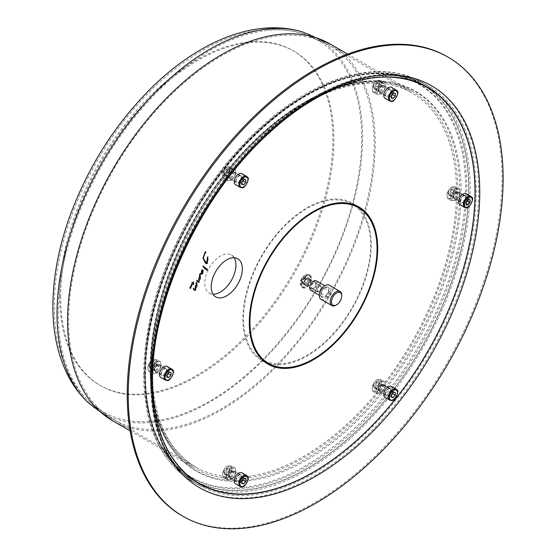<?xml version="1.0" encoding="UTF-8"?>
<svg xmlns="http://www.w3.org/2000/svg" width="556" height="556" viewBox="0 0 556 556"><rect width="100%" height="100%" fill="white"/><g stroke="black" fill="none" stroke-linecap="round" stroke-linejoin="round"><path stroke-width="0.42" stroke-dasharray="2.78 2.08" d="M421.219 84.012A228.405 131.869 120 0 0 307.079 95.361A228.405 131.869 120 0 0 157.876 296.584A228.405 131.869 120 0 0 192.814 479.626M192.876 479.661A228.405 131.869 120 0 0 421.281 347.792A228.405 131.869 120 0 0 421.281 84.046M374.786 77.632A228.405 131.869 120 0 0 313.494 99.065A228.405 131.869 120 0 0 164.069 442.604M355.562 205.282A90.781 52.41 120 0 0 352.469 203.232A90.781 52.41 120 0 0 307.079 207.729A90.781 52.41 120 0 0 247.767 287.73A90.781 52.41 120 0 0 261.688 360.476A90.781 52.41 120 0 0 265.01 362.13M268.541 363.388A90.781 52.41 120 0 0 352.469 308.059A90.781 52.41 120 0 0 358.418 207.722M234.09 257.727A22.018 12.712 120 0 0 231.359 255.044A22.018 12.712 120 0 0 220.35 256.135A22.018 12.712 120 0 0 205.97 275.533A22.018 12.712 120 0 0 209.348 293.172A22.018 12.712 120 0 0 213.031 294.2M456.643 192.167A4.087 2.356 120 0 0 453.974 195.768A4.087 2.356 120 0 0 454.599 199.041A4.087 2.356 120 0 0 458.686 196.685A4.087 2.356 120 0 0 458.686 191.966A4.087 2.356 120 0 0 456.643 192.167M381.861 384.912A4.087 2.356 120 0 0 379.192 388.512A4.087 2.356 120 0 0 379.817 391.785A4.087 2.356 120 0 0 383.904 389.429A4.087 2.356 120 0 0 383.904 384.71A4.087 2.356 120 0 0 381.861 384.912M232.29 471.266A4.087 2.356 120 0 0 229.621 474.866A4.087 2.356 120 0 0 230.247 478.139A4.087 2.356 120 0 0 234.333 475.776A4.087 2.356 120 0 0 234.333 471.064A4.087 2.356 120 0 0 232.29 471.266M157.508 364.875A4.087 2.356 120 0 0 154.839 368.475A4.087 2.356 120 0 0 155.465 371.749A4.087 2.356 120 0 0 159.551 369.386A4.087 2.356 120 0 0 159.551 364.666A4.087 2.356 120 0 0 157.508 364.875M232.29 172.131A4.087 2.356 120 0 0 229.621 175.731A4.087 2.356 120 0 0 230.247 179.004A4.087 2.356 120 0 0 234.333 176.641A4.087 2.356 120 0 0 234.333 171.922A4.087 2.356 120 0 0 232.29 172.131M381.861 85.777A4.087 2.356 120 0 0 379.192 89.377A4.087 2.356 120 0 0 379.817 92.65A4.087 2.356 120 0 0 383.904 90.287A4.087 2.356 120 0 0 383.904 85.575A4.087 2.356 120 0 0 381.861 85.777M463.065 195.872A4.087 2.356 120 0 0 460.396 199.472A4.087 2.356 120 0 0 461.021 202.745A4.087 2.356 120 0 0 465.108 200.389A4.087 2.356 120 0 0 465.108 195.67A4.087 2.356 120 0 0 463.065 195.872M388.276 388.616A4.087 2.356 120 0 0 385.607 392.216A4.087 2.356 120 0 0 386.239 395.49A4.087 2.356 120 0 0 390.319 393.134A4.087 2.356 120 0 0 390.319 388.415A4.087 2.356 120 0 0 388.276 388.616M238.712 474.97A4.087 2.356 120 0 0 236.043 478.57A4.087 2.356 120 0 0 236.668 481.843A4.087 2.356 120 0 0 240.755 479.487A4.087 2.356 120 0 0 240.755 474.768A4.087 2.356 120 0 0 238.712 474.97M163.93 368.579A4.087 2.356 120 0 0 161.261 372.179A4.087 2.356 120 0 0 161.886 375.453A4.087 2.356 120 0 0 165.973 373.09A4.087 2.356 120 0 0 165.973 368.378A4.087 2.356 120 0 0 163.93 368.579M238.712 175.835A4.087 2.356 120 0 0 236.043 179.435A4.087 2.356 120 0 0 236.668 182.709A4.087 2.356 120 0 0 240.755 180.346A4.087 2.356 120 0 0 240.755 175.633A4.087 2.356 120 0 0 238.712 175.835M388.276 89.481A4.087 2.356 120 0 0 385.607 93.081A4.087 2.356 120 0 0 386.239 96.355A4.087 2.356 120 0 0 390.319 93.999A4.087 2.356 120 0 0 390.319 89.28A4.087 2.356 120 0 0 388.276 89.481M289.787 221.225A89.877 51.889 120 0 0 262.14 359.69A89.877 51.889 120 0 0 352.017 307.802A89.877 51.889 120 0 0 352.011 204.024A89.877 51.889 120 0 0 289.787 221.225M306.328 279.223A3.906 2.252 120 0 0 305.126 285.235A3.906 2.252 120 0 0 309.032 282.983A3.906 2.252 120 0 0 309.032 278.473A3.906 2.252 120 0 0 306.328 279.223M312.743 282.928A3.906 2.252 120 0 0 311.548 288.939A3.906 2.252 120 0 0 315.447 286.688A3.906 2.252 120 0 0 315.447 282.177A3.906 2.252 120 0 0 312.743 282.928M320.965 299.309A8.173 4.719 120 0 0 329.138 294.59A8.173 4.719 120 0 0 329.138 285.159M341.738 295.194A8.173 4.719 -60 0 1 335.963 305.202M316.218 280.843A5.449 3.141 -60 0 1 317.052 285.207A5.449 3.141 -60 0 1 313.494 290.01A5.449 3.141 -60 0 1 310.776 290.281M313.494 288.008A2.995 1.731 -60 0 1 311.999 288.154A2.995 1.731 -60 0 1 311.999 284.693A2.995 1.731 -60 0 1 314.995 282.969A2.995 1.731 -60 0 1 315.454 285.367A2.995 1.731 -60 0 1 313.494 288.008M329.034 296.974A2.995 1.731 -60 0 1 327.533 297.126A2.995 1.731 -60 0 1 327.533 293.665A2.995 1.731 -60 0 1 330.528 291.935A2.995 1.731 -60 0 1 330.987 294.339A2.995 1.731 -60 0 1 329.034 296.974M319.561 290.753A3.628 2.099 -60 0 1 318.63 291.49A3.628 2.099 -60 0 1 316.816 291.671A3.628 2.099 -60 0 1 317.698 286.298A3.628 2.099 -60 0 1 320.451 285.381A3.628 2.099 -60 0 1 321.201 287.042A3.628 2.099 -60 0 1 319.561 290.753M305.501 279.258A3.628 2.099 120 0 0 304.618 284.63A3.628 2.099 120 0 0 308.253 282.531A3.628 2.099 120 0 0 308.253 278.341A3.628 2.099 120 0 0 305.501 279.258M304.806 277.59A6.352 3.67 120 0 0 303.256 286.986A6.352 3.67 120 0 0 309.616 283.317A6.352 3.67 120 0 0 309.616 275.978A6.352 3.67 120 0 0 304.806 277.59M319.971 290.566A2.724 1.571 120 0 0 321.201 287.786A2.724 1.571 120 0 0 319.276 286.674A2.724 1.571 120 0 0 317.351 290.01A2.724 1.571 120 0 0 319.276 291.122A2.724 1.571 120 0 0 319.971 290.566M301.213 280.62L302.603 277.812L305.154 279.286L307.35 278.403L308.156 280.328L306.766 283.136L304.215 281.663L302.019 282.545L301.213 280.62L303.764 282.087L304.57 284.019L306.766 283.136M305.154 279.286L303.764 282.087M304.57 284.019L302.019 282.545M302.603 277.812L304.799 276.93L307.35 278.403M304.799 276.93L305.605 278.855L304.215 281.663M308.156 280.328L305.605 278.855M305.411 274.963A7.263 4.191 120 0 0 300.664 281.364A7.263 4.191 120 0 0 301.776 287.181A7.263 4.191 120 0 0 309.039 282.99A7.263 4.191 120 0 0 309.039 274.601A7.263 4.191 120 0 0 305.411 274.963M306.432 275.554A7.263 4.191 120 0 0 301.693 281.955A7.263 4.191 120 0 0 302.805 287.772A7.263 4.191 120 0 0 310.067 283.581A7.263 4.191 120 0 0 310.067 275.192A7.263 4.191 120 0 0 306.432 275.554M305.411 277.701A3.906 2.252 120 0 0 302.86 281.141A3.906 2.252 120 0 0 303.458 284.269A3.906 2.252 120 0 0 307.357 282.017A3.906 2.252 120 0 0 307.357 277.513A3.906 2.252 120 0 0 305.411 277.701M306.432 278.299A3.906 2.252 120 0 0 303.882 281.739A3.906 2.252 120 0 0 304.486 284.867A3.906 2.252 120 0 0 308.385 282.608A3.906 2.252 120 0 0 308.385 278.104A3.906 2.252 120 0 0 306.432 278.299M149.439 367.53A3.628 2.099 120 0 0 149.918 368.016A3.628 2.099 120 0 0 153.234 366.411A3.628 2.099 120 0 0 154.026 362.22A3.628 2.099 120 0 0 153.546 361.727A3.628 2.099 120 0 0 151.732 361.907A3.628 2.099 120 0 0 149.161 366.355A3.628 2.099 120 0 0 149.439 367.53M166.223 369.26A3.628 2.099 -60 0 1 165.431 373.451A3.628 2.099 -60 0 1 162.109 375.057A3.628 2.099 -60 0 1 162.109 370.866A3.628 2.099 -60 0 1 165.744 368.767A3.628 2.099 -60 0 1 166.223 369.26M167.106 366.411A6.352 3.67 -60 0 1 167.947 367.266A6.352 3.67 -60 0 1 166.557 374.605A6.352 3.67 -60 0 1 160.754 377.42M167.203 374.542L164.639 373.055L166.626 370.755L169.191 372.242M171.053 372.583L168.482 371.095L166.626 370.755M164.639 373.055L164.506 375.696L167.078 377.177M168.482 371.095L168.35 373.736M167.196 374.779L166.362 376.037L164.506 375.696M166.362 376.037L167.113 376.468M149.369 366.494A2.724 1.571 -60 0 1 149.161 365.612A2.724 1.571 -60 0 1 151.086 362.276A2.724 1.571 -60 0 1 152.99 363.061A2.724 1.571 -60 0 1 151.677 366.279A2.724 1.571 -60 0 1 149.369 366.494M155.298 370.928A3.628 2.099 -60 0 1 153.915 369.101A3.628 2.099 -60 0 1 156.479 364.653A3.628 2.099 -60 0 1 158.974 366.877A3.628 2.099 -60 0 1 155.298 370.928M158.898 370.595A6.352 3.67 120 0 0 160.969 364.799A6.352 3.67 120 0 0 158.557 361.817A6.352 3.67 120 0 0 154.068 364.632A6.352 3.67 120 0 0 151.99 370.435A6.352 3.67 120 0 0 154.408 373.417A6.352 3.67 120 0 0 158.898 370.595L160.684 367.495L160.969 364.799L160.455 361.636L155.854 361.525L154.068 364.632L151.475 367.273L151.99 370.435L151.705 373.132L156.305 373.236L158.898 370.595M155.034 370.018A2.947 1.703 120 0 0 157.841 367.377A2.947 1.703 120 0 0 157.466 364.785A2.947 1.703 120 0 0 155.993 364.931A2.947 1.703 120 0 0 153.915 368.538A2.947 1.703 120 0 0 154.526 369.886A2.947 1.703 120 0 0 155.034 370.018M154.707 365.57A2.947 1.703 120 0 0 154.943 364.319A2.947 1.703 120 0 0 154.332 362.978A2.947 1.703 120 0 0 151.385 364.673A2.947 1.703 120 0 0 151.385 368.072A2.947 1.703 120 0 0 152.858 367.926A2.947 1.703 120 0 0 154.707 365.57M155.854 361.525L152.546 359.621L154.45 359.44L157.153 359.732L160.455 361.636M157.153 359.732L156.861 362.422L157.376 365.584L160.684 367.495M157.376 365.584L154.79 368.225L153.004 371.332L156.305 373.236M153.004 371.332L148.396 371.22L151.705 373.132M148.396 371.22L147.882 368.058L148.174 365.368L151.475 367.273M148.174 365.368L149.96 362.262L152.546 359.621M154.651 365.299A3.628 2.099 120 0 0 154.943 363.763A3.628 2.099 120 0 0 152.372 362.276A3.628 2.099 120 0 0 149.807 366.724A3.628 2.099 120 0 0 152.372 368.211A3.628 2.099 120 0 0 154.651 365.299M154.45 359.44A6.352 3.67 120 0 0 149.96 362.262A6.352 3.67 120 0 0 147.882 368.058A6.352 3.67 120 0 0 150.301 371.04A6.352 3.67 120 0 0 154.79 368.225A6.352 3.67 120 0 0 156.861 362.422A6.352 3.67 120 0 0 154.45 359.44M224.221 473.92A3.628 2.099 120 0 0 224.7 474.407A3.628 2.099 120 0 0 228.016 472.802A3.628 2.099 120 0 0 228.808 468.611A3.628 2.099 120 0 0 228.328 468.117A3.628 2.099 120 0 0 226.514 468.298A3.628 2.099 120 0 0 223.95 472.746A3.628 2.099 120 0 0 224.221 473.92M241.005 475.651A3.628 2.099 -60 0 1 240.213 479.842A3.628 2.099 -60 0 1 236.898 481.454A3.628 2.099 -60 0 1 236.898 477.257A3.628 2.099 -60 0 1 240.526 475.165A3.628 2.099 -60 0 1 241.005 475.651M241.888 472.802A6.352 3.67 -60 0 1 242.729 473.663A6.352 3.67 -60 0 1 241.339 480.996A6.352 3.67 -60 0 1 235.535 483.81M241.992 480.933L239.421 479.453L241.408 477.152L243.98 478.633M245.835 478.973L243.264 477.493L241.408 477.152M239.421 479.453L239.288 482.087L241.86 483.567M243.264 477.493L243.139 480.127M241.978 481.169L241.151 482.427L239.288 482.087M241.151 482.427L241.895 482.858M224.151 472.885A2.724 1.571 -60 0 1 223.95 472.002A2.724 1.571 -60 0 1 225.875 468.673A2.724 1.571 -60 0 1 227.772 469.452A2.724 1.571 -60 0 1 226.459 472.669A2.724 1.571 -60 0 1 224.151 472.885M373.785 387.567A3.628 2.099 120 0 0 374.264 388.06A3.628 2.099 120 0 0 377.587 386.448A3.628 2.099 120 0 0 378.379 382.257A3.628 2.099 120 0 0 377.899 381.77A3.628 2.099 120 0 0 376.085 381.944A3.628 2.099 120 0 0 373.514 386.392A3.628 2.099 120 0 0 373.785 387.567M390.576 389.297A3.628 2.099 -60 0 1 389.784 393.488A3.628 2.099 -60 0 1 386.462 395.101A3.628 2.099 -60 0 1 386.462 390.903A3.628 2.099 -60 0 1 390.097 388.811A3.628 2.099 -60 0 1 390.576 389.297M391.459 386.448A6.352 3.67 -60 0 1 392.293 387.31A6.352 3.67 -60 0 1 390.91 394.642A6.352 3.67 -60 0 1 385.099 397.457M391.556 394.579L388.992 393.099L390.979 390.798L393.544 392.279M395.399 392.619L392.835 391.139L390.979 390.798M388.992 393.099L388.859 395.733L391.424 397.22M392.835 391.139L392.703 393.773M391.542 394.816L390.715 396.074L388.859 395.733M390.715 396.074L391.459 396.504M373.722 386.531A2.724 1.571 -60 0 1 373.514 385.655A2.724 1.571 -60 0 1 375.439 382.32A2.724 1.571 -60 0 1 377.343 383.098A2.724 1.571 -60 0 1 376.03 386.323A2.724 1.571 -60 0 1 373.722 386.531M448.574 194.822A3.628 2.099 120 0 0 449.053 195.309A3.628 2.099 120 0 0 452.369 193.703A3.628 2.099 120 0 0 453.161 189.513A3.628 2.099 120 0 0 452.681 189.019A3.628 2.099 120 0 0 450.867 189.2A3.628 2.099 120 0 0 448.303 193.648A3.628 2.099 120 0 0 448.574 194.822M465.358 196.553A3.628 2.099 -60 0 1 464.566 200.744A3.628 2.099 -60 0 1 461.251 202.356A3.628 2.099 -60 0 1 461.251 198.158A3.628 2.099 -60 0 1 464.879 196.066A3.628 2.099 -60 0 1 465.358 196.553M466.241 193.703A6.352 3.67 -60 0 1 467.082 194.565A6.352 3.67 -60 0 1 465.692 201.897A6.352 3.67 -60 0 1 459.888 204.712M466.345 201.835L463.773 200.355L465.761 198.054L468.333 199.535M470.188 199.875L467.617 198.395L465.761 198.054M463.773 200.355L463.641 202.989L466.213 204.476M467.617 198.395L467.492 201.029M466.331 202.071L465.504 203.329L463.641 202.989M465.504 203.329L466.248 203.76M448.504 193.787A2.724 1.571 -60 0 1 448.303 192.911A2.724 1.571 -60 0 1 450.228 189.575A2.724 1.571 -60 0 1 452.132 190.354A2.724 1.571 -60 0 1 450.812 193.571A2.724 1.571 -60 0 1 448.504 193.787M373.785 88.432A3.628 2.099 120 0 0 374.264 88.918A3.628 2.099 120 0 0 377.587 87.313A3.628 2.099 120 0 0 378.379 83.122A3.628 2.099 120 0 0 377.899 82.629A3.628 2.099 120 0 0 376.085 82.809A3.628 2.099 120 0 0 373.514 87.257A3.628 2.099 120 0 0 373.785 88.432M390.576 90.162A3.628 2.099 -60 0 1 389.784 94.353A3.628 2.099 -60 0 1 386.462 95.966A3.628 2.099 -60 0 1 386.462 91.768A3.628 2.099 -60 0 1 390.097 89.676A3.628 2.099 -60 0 1 390.576 90.162M391.459 87.313A6.352 3.67 -60 0 1 392.293 88.175A6.352 3.67 -60 0 1 390.91 95.507A6.352 3.67 -60 0 1 385.099 98.322M391.556 95.444L388.992 93.964L390.979 91.664L393.544 93.144M395.399 93.484L392.835 92.004L390.979 91.664M388.992 93.964L388.859 96.598L391.424 98.078M392.835 92.004L392.703 94.638M391.542 95.681L390.715 96.939L388.859 96.598M390.715 96.939L391.459 97.369M373.722 87.396A2.724 1.571 -60 0 1 373.514 86.521A2.724 1.571 -60 0 1 375.439 83.185A2.724 1.571 -60 0 1 377.343 83.963A2.724 1.571 -60 0 1 376.03 87.181A2.724 1.571 -60 0 1 373.722 87.396M224.221 174.786A3.628 2.099 120 0 0 224.7 175.272A3.628 2.099 120 0 0 228.016 173.667A3.628 2.099 120 0 0 228.808 169.476A3.628 2.099 120 0 0 228.328 168.982A3.628 2.099 120 0 0 226.514 169.163A3.628 2.099 120 0 0 223.95 173.611A3.628 2.099 120 0 0 224.221 174.786M241.005 176.516A3.628 2.099 -60 0 1 240.213 180.707A3.628 2.099 -60 0 1 236.898 182.312A3.628 2.099 -60 0 1 236.898 178.122A3.628 2.099 -60 0 1 240.526 176.023A3.628 2.099 -60 0 1 241.005 176.516M241.888 173.667A6.352 3.67 -60 0 1 242.729 174.521A6.352 3.67 -60 0 1 241.339 181.861A6.352 3.67 -60 0 1 235.535 184.675M241.992 181.798L239.421 180.311L241.408 178.01L243.98 179.498M245.835 179.838L243.264 178.351L241.408 178.01M239.421 180.311L239.288 182.952L241.86 184.432M243.264 178.351L243.139 180.992M241.978 182.034L241.151 183.292L239.288 182.952M241.151 183.292L241.895 183.723M224.151 173.75A2.724 1.571 -60 0 1 223.95 172.867A2.724 1.571 -60 0 1 225.875 169.531A2.724 1.571 -60 0 1 227.772 170.317A2.724 1.571 -60 0 1 226.459 173.535A2.724 1.571 -60 0 1 224.151 173.75M230.08 178.184A3.628 2.099 -60 0 1 228.697 176.356A3.628 2.099 -60 0 1 231.268 171.908A3.628 2.099 -60 0 1 233.756 174.132A3.628 2.099 -60 0 1 230.08 178.184M233.68 177.85A6.352 3.67 120 0 0 235.751 172.054A6.352 3.67 120 0 0 233.339 169.073A6.352 3.67 120 0 0 228.85 171.887A6.352 3.67 120 0 0 226.778 177.691A6.352 3.67 120 0 0 229.19 180.672A6.352 3.67 120 0 0 233.68 177.85L235.466 174.751L235.751 172.054L235.237 168.892L230.636 168.781L228.85 171.887L226.264 174.528L226.778 177.691L226.487 180.387L231.087 180.491L233.68 177.85M229.816 177.274A2.947 1.703 120 0 0 232.623 174.633A2.947 1.703 120 0 0 232.248 172.04A2.947 1.703 120 0 0 230.782 172.186A2.947 1.703 120 0 0 228.697 175.793A2.947 1.703 120 0 0 229.308 177.142A2.947 1.703 120 0 0 229.816 177.274M229.489 172.826A2.947 1.703 120 0 0 229.725 171.575A2.947 1.703 120 0 0 229.114 170.233A2.947 1.703 120 0 0 226.174 171.929A2.947 1.703 120 0 0 226.174 175.328A2.947 1.703 120 0 0 227.64 175.182A2.947 1.703 120 0 0 229.489 172.826M230.636 168.781L227.334 166.876L229.232 166.696L231.935 166.988L235.237 168.892M231.935 166.988L231.643 169.677L232.158 172.84L235.466 174.751M232.158 172.84L229.572 175.481L227.786 178.587L231.087 180.491M227.786 178.587L223.185 178.476L226.487 180.387M223.185 178.476L222.664 175.314L222.956 172.624L226.264 174.528M222.956 172.624L224.742 169.517L227.334 166.876M229.433 172.555A3.628 2.099 120 0 0 229.725 171.019A3.628 2.099 120 0 0 227.154 169.531A3.628 2.099 120 0 0 224.589 173.979A3.628 2.099 120 0 0 227.154 175.467A3.628 2.099 120 0 0 229.433 172.555M229.232 166.696A6.352 3.67 120 0 0 224.742 169.517A6.352 3.67 120 0 0 222.664 175.314A6.352 3.67 120 0 0 225.083 178.302A6.352 3.67 120 0 0 229.572 175.481A6.352 3.67 120 0 0 231.643 169.677A6.352 3.67 120 0 0 229.232 166.696M379.644 91.83A3.628 2.099 -60 0 1 378.268 90.002A3.628 2.099 -60 0 1 380.832 85.554A3.628 2.099 -60 0 1 383.327 87.785A3.628 2.099 -60 0 1 379.644 91.83M383.244 91.504A6.352 3.67 120 0 0 385.322 85.7A6.352 3.67 120 0 0 382.91 82.719A6.352 3.67 120 0 0 378.421 85.534A6.352 3.67 120 0 0 376.342 91.337A6.352 3.67 120 0 0 378.761 94.318A6.352 3.67 120 0 0 383.244 91.504L385.037 88.397L385.322 85.7L384.808 82.538L380.207 82.434L378.421 85.534L375.828 88.175L376.342 91.337L376.058 94.034L380.658 94.145L383.244 91.504M379.387 90.927A2.947 1.703 120 0 0 382.194 88.279A2.947 1.703 120 0 0 381.819 85.687A2.947 1.703 120 0 0 380.346 85.832A2.947 1.703 120 0 0 378.268 89.44A2.947 1.703 120 0 0 378.872 90.788A2.947 1.703 120 0 0 379.387 90.927M379.06 86.472A2.947 1.703 120 0 0 379.289 85.228A2.947 1.703 120 0 0 378.685 83.88A2.947 1.703 120 0 0 375.738 85.575A2.947 1.703 120 0 0 375.738 88.974A2.947 1.703 120 0 0 377.211 88.828A2.947 1.703 120 0 0 379.06 86.472M380.207 82.434L376.898 80.523L378.796 80.349L381.499 80.634L384.808 82.538M381.499 80.634L381.214 83.331L381.729 86.486L385.037 88.397M381.729 86.486L379.136 89.127L377.35 92.233L380.658 94.145M377.35 92.233L372.749 92.122L376.058 94.034M372.749 92.122L372.235 88.967L372.52 86.27L375.828 88.175M372.52 86.27L374.313 83.164L376.898 80.523M379.004 86.201A3.628 2.099 120 0 0 379.289 84.665A3.628 2.099 120 0 0 376.725 83.185A3.628 2.099 120 0 0 374.153 87.626A3.628 2.099 120 0 0 376.725 89.113A3.628 2.099 120 0 0 379.004 86.201M378.796 80.349A6.352 3.67 120 0 0 374.313 83.164A6.352 3.67 120 0 0 372.235 88.967A6.352 3.67 120 0 0 374.647 91.948A6.352 3.67 120 0 0 379.136 89.127A6.352 3.67 120 0 0 381.214 83.331A6.352 3.67 120 0 0 378.796 80.349M454.433 198.221A3.628 2.099 -60 0 1 453.05 196.393A3.628 2.099 -60 0 1 455.621 191.945A3.628 2.099 -60 0 1 458.109 194.176A3.628 2.099 -60 0 1 454.433 198.221M458.033 197.894A6.352 3.67 120 0 0 460.111 192.091A6.352 3.67 120 0 0 457.692 189.109A6.352 3.67 120 0 0 453.203 191.924A6.352 3.67 120 0 0 451.131 197.727A6.352 3.67 120 0 0 453.543 200.709A6.352 3.67 120 0 0 458.033 197.894L459.819 194.788L460.111 192.091L459.59 188.929L454.989 188.825L453.203 191.924L450.617 194.572L451.131 197.727L450.84 200.424L455.44 200.535L458.033 197.894M454.169 197.317A2.947 1.703 120 0 0 456.976 194.669A2.947 1.703 120 0 0 456.601 192.077A2.947 1.703 120 0 0 455.135 192.223A2.947 1.703 120 0 0 453.05 195.83A2.947 1.703 120 0 0 453.661 197.178A2.947 1.703 120 0 0 454.169 197.317M453.842 192.862A2.947 1.703 120 0 0 454.078 191.618A2.947 1.703 120 0 0 453.467 190.27A2.947 1.703 120 0 0 450.527 191.966A2.947 1.703 120 0 0 450.527 195.364A2.947 1.703 120 0 0 451.993 195.219A2.947 1.703 120 0 0 453.842 192.862M454.989 188.825L451.687 186.913L453.585 186.74L456.288 187.024L459.59 188.929M456.288 187.024L455.996 189.721L456.511 192.876L459.819 194.788M456.511 192.876L453.925 195.517L452.139 198.624L455.44 200.535M452.139 198.624L447.538 198.513L450.84 200.424M447.538 198.513L447.024 195.358L447.309 192.661L450.617 194.572M447.309 192.661L449.095 189.554L451.687 186.913M453.786 192.591A3.628 2.099 120 0 0 454.078 191.055A3.628 2.099 120 0 0 451.507 189.575A3.628 2.099 120 0 0 448.942 194.023A3.628 2.099 120 0 0 451.507 195.504A3.628 2.099 120 0 0 453.786 192.591M453.585 186.74A6.352 3.67 120 0 0 449.095 189.554A6.352 3.67 120 0 0 447.024 195.358A6.352 3.67 120 0 0 449.436 198.339A6.352 3.67 120 0 0 453.925 195.517A6.352 3.67 120 0 0 455.996 189.721A6.352 3.67 120 0 0 453.585 186.74M379.644 390.972A3.628 2.099 -60 0 1 378.268 389.137A3.628 2.099 -60 0 1 380.832 384.689A3.628 2.099 -60 0 1 383.327 386.92A3.628 2.099 -60 0 1 379.644 390.972M383.244 390.639A6.352 3.67 120 0 0 385.322 384.835A6.352 3.67 120 0 0 382.91 381.854A6.352 3.67 120 0 0 378.421 384.676A6.352 3.67 120 0 0 376.342 390.472A6.352 3.67 120 0 0 378.761 393.453A6.352 3.67 120 0 0 383.244 390.639L385.037 387.532L385.322 384.835L384.808 381.68L380.207 381.569L378.421 384.676L375.828 387.317L376.342 390.472L376.058 393.168L380.658 393.28L383.244 390.639M379.387 390.062A2.947 1.703 120 0 0 382.194 387.421A2.947 1.703 120 0 0 381.819 384.828A2.947 1.703 120 0 0 380.346 384.967A2.947 1.703 120 0 0 378.268 388.575A2.947 1.703 120 0 0 378.872 389.923A2.947 1.703 120 0 0 379.387 390.062M379.06 385.607A2.947 1.703 120 0 0 379.289 384.363A2.947 1.703 120 0 0 378.685 383.014A2.947 1.703 120 0 0 375.738 384.717A2.947 1.703 120 0 0 375.738 388.116A2.947 1.703 120 0 0 377.211 387.97A2.947 1.703 120 0 0 379.06 385.607M380.207 381.569L376.898 379.658L378.796 379.484L381.499 379.769L384.808 381.68M381.499 379.769L381.214 382.465L381.729 385.621L385.037 387.532M381.729 385.621L379.136 388.262L377.35 391.368L380.658 393.28M377.35 391.368L372.749 391.257L376.058 393.168M372.749 391.257L372.235 388.102L372.52 385.405L375.828 387.317M372.52 385.405L374.313 382.299L376.898 379.658M379.004 385.336A3.628 2.099 120 0 0 379.289 383.8A3.628 2.099 120 0 0 376.725 382.32A3.628 2.099 120 0 0 374.153 386.767A3.628 2.099 120 0 0 376.725 388.248A3.628 2.099 120 0 0 379.004 385.336M378.796 379.484A6.352 3.67 120 0 0 374.313 382.299A6.352 3.67 120 0 0 372.235 388.102A6.352 3.67 120 0 0 374.647 391.083A6.352 3.67 120 0 0 379.136 388.262A6.352 3.67 120 0 0 381.214 382.465A6.352 3.67 120 0 0 378.796 379.484M230.08 477.319A3.628 2.099 -60 0 1 228.697 475.491A3.628 2.099 -60 0 1 231.268 471.043A3.628 2.099 -60 0 1 233.756 473.274A3.628 2.099 -60 0 1 230.08 477.319M233.68 476.985A6.352 3.67 120 0 0 235.751 471.189A6.352 3.67 120 0 0 233.339 468.208A6.352 3.67 120 0 0 228.85 471.022A6.352 3.67 120 0 0 226.778 476.826A6.352 3.67 120 0 0 229.19 479.807A6.352 3.67 120 0 0 233.68 476.985L235.466 473.886L235.751 471.189L235.237 468.027L230.636 467.923L228.85 471.022L226.264 473.663L226.778 476.826L226.487 479.522L231.087 479.633L233.68 476.985M229.816 476.416A2.947 1.703 120 0 0 232.623 473.768A2.947 1.703 120 0 0 232.248 471.175A2.947 1.703 120 0 0 230.782 471.321A2.947 1.703 120 0 0 228.697 474.928A2.947 1.703 120 0 0 229.308 476.277A2.947 1.703 120 0 0 229.816 476.416M229.489 471.961A2.947 1.703 120 0 0 229.725 470.717A2.947 1.703 120 0 0 229.114 469.368A2.947 1.703 120 0 0 226.174 471.064A2.947 1.703 120 0 0 226.174 474.463A2.947 1.703 120 0 0 227.64 474.317A2.947 1.703 120 0 0 229.489 471.961M230.636 467.923L227.334 466.011L229.232 465.838L231.935 466.123L235.237 468.027M231.935 466.123L231.643 468.819L232.158 471.974L235.466 473.886M232.158 471.974L229.572 474.615L227.786 477.722L231.087 479.633M227.786 477.722L223.185 477.611L226.487 479.522M223.185 477.611L222.664 474.456L222.956 471.759L226.264 473.663M222.956 471.759L224.742 468.652L227.334 466.011M229.433 471.69A3.628 2.099 120 0 0 229.725 470.154A3.628 2.099 120 0 0 227.154 468.673A3.628 2.099 120 0 0 224.589 473.114A3.628 2.099 120 0 0 227.154 474.602A3.628 2.099 120 0 0 229.433 471.69M229.232 465.838A6.352 3.67 120 0 0 224.742 468.652A6.352 3.67 120 0 0 222.664 474.456A6.352 3.67 120 0 0 225.083 477.437A6.352 3.67 120 0 0 229.572 474.615A6.352 3.67 120 0 0 231.643 468.819A6.352 3.67 120 0 0 229.232 465.838M447.191 56.656A265.087 153.046 -60 0 1 447.198 362.748A265.087 153.046 -60 0 1 182.111 515.801M202.05 270.869L201.96 271.391M201.911 271.641L201.891 272.065M201.877 272.051L201.884 272.586M201.87 272.579L201.925 273.031M203.142 270.543L203.232 271.175M203.218 271.168L203.148 272.218M203.086 272.468L202.947 272.982M202.933 272.975L202.794 273.364M202.78 273.35L202.474 273.802M202.46 273.788L202.043 274.094M202.03 274.087L201.682 274.233M201.112 274.212L200.709 274.129M200.507 274.087L200.111 274.094M200.104 274.087L199.91 274.435M190.75 287.445L190.757 287.904M190.694 286.423L190.034 287.209M207.179 261.702L207.263 257.692M205.908 252.987L205.331 251.458M205.748 263.495L207.263 263.641L207.805 256.705M206.193 262.821L203.301 258.338L205.296 252.132M196.386 285.84L195.934 285.513M194.628 290.392L195.497 290.434L195.907 287.084L196.824 286.875L196.636 282.552M194.663 289.474L193.321 288.168M192.084 284.707L191.674 283.296M200.417 275.637L200.48 276.603M200.466 276.589L200.431 278.049M200.417 278.042L200.382 278.507M200.368 278.5L200.257 279.07M200.07 279.14L199.416 279.091M199.409 279.084L199.34 280.002M199.326 279.995L199.256 280.905M199.243 280.898L199.076 282.114M199.02 282.288L198.645 282.469M197.324 280.502L197.644 280.849M206.749 268.923L207.59 269.848L207.2 270.16M207.186 270.153L206.756 270.105M203.093 266.074L203.663 266.498M203.649 266.491L205.289 268.006M205.275 267.999L205.637 268.284M191.952 284.665L191.41 286.708M191.459 284.846L191.083 284.846M193.321 282.914L193.613 283.463M192.869 283.692L192.661 284.192M192.404 282.219L192.842 282.538M325.051 287.341A5.991 3.461 120 0 0 321.382 296.8A5.991 3.461 120 0 0 328.721 292.56A5.991 3.461 120 0 0 325.051 287.341M324.669 287.563A5.449 3.141 -60 0 1 327.387 287.292A5.449 3.141 -60 0 1 327.387 293.582A5.449 3.141 -60 0 1 321.945 296.73A5.449 3.141 -60 0 1 321.111 292.366A5.449 3.141 -60 0 1 324.669 287.563M304.327 277.319A6.352 3.67 120 0 0 302.784 286.715A6.352 3.67 120 0 0 309.136 283.046A6.352 3.67 120 0 0 309.136 275.706A6.352 3.67 120 0 0 304.327 277.319M172.631 369.976A6.352 3.67 -60 0 1 171.241 377.309A6.352 3.67 -60 0 1 165.438 380.123M247.413 476.367A6.352 3.67 -60 0 1 246.03 483.699A6.352 3.67 -60 0 1 240.22 486.514M396.984 390.013A6.352 3.67 -60 0 1 395.594 397.345A6.352 3.67 -60 0 1 389.791 400.16M471.766 197.269A6.352 3.67 -60 0 1 470.383 204.601A6.352 3.67 -60 0 1 464.573 207.416M396.984 90.878A6.352 3.67 -60 0 1 395.594 98.21A6.352 3.67 -60 0 1 389.791 101.025M247.413 177.232A6.352 3.67 -60 0 1 246.03 184.564A6.352 3.67 -60 0 1 240.22 187.379M195.907 481.732A228.773 132.085 -60 0 1 192.696 479.974L198.985 483.609A228.773 132.085 -60 0 1 151.6 378.879A228.773 132.085 -60 0 1 251.465 148.654A228.773 132.085 -60 0 1 427.752 87.368L421.462 83.734A228.773 132.085 -60 0 1 424.589 85.638M145.311 375.251A228.773 132.085 -60 0 1 245.175 145.026A228.773 132.085 -60 0 1 421.462 83.734C380.506 59.256 317.017 77.124 261.779 127.956C194.016 188.206 143.789 294.145 144.887 374.654C145.484 425.653 161.421 460.757 192.696 479.974A228.773 132.085 -60 0 1 145.311 375.251M427.724 87.765A228.773 132.085 -60 0 1 421.462 347.896A228.773 132.085 -60 0 1 199.319 483.379M145.311 374.063A227.321 131.244 -60 0 1 386.42 74.122A227.321 131.244 -60 0 1 386.42 395.601A227.321 131.244 -60 0 1 145.311 374.063M150.961 370.803A219.328 126.629 -60 0 1 383.591 81.398A219.328 126.629 -60 0 1 383.591 391.584A219.328 126.629 -60 0 1 150.961 370.803M150.961 368.135A216.062 124.746 -60 0 1 245.272 150.697A216.062 124.746 -60 0 1 411.767 92.81A216.062 124.746 -60 0 1 411.774 342.301A216.062 124.746 -60 0 1 195.712 467.04A216.062 124.746 -60 0 1 150.961 368.135M68.61 320.59A216.062 124.746 -60 0 1 162.922 103.152A216.062 124.746 -60 0 1 329.416 45.265A216.062 124.746 -60 0 1 329.416 294.756A216.062 124.746 -60 0 1 113.354 419.495A216.062 124.746 -60 0 1 68.61 320.59M262.425 359.947A214.616 123.912 -60 0 1 89.843 402.224A214.616 123.912 -60 0 1 58.22 313.41A214.616 123.912 -60 0 1 143.045 107.162A214.616 123.912 -60 0 1 302.7 33.541A214.616 123.912 -60 0 1 352.379 204.135M352.358 204.219A214.616 123.912 -60 0 1 262.488 359.885M60.715 297.342A193.175 111.527 -60 0 1 265.608 42.451A193.175 111.527 -60 0 1 265.608 315.648A193.175 111.527 -60 0 1 60.715 297.342M59.687 296.751A193.175 111.527 -60 0 1 264.58 41.86A193.175 111.527 -60 0 1 264.58 315.05A193.175 111.527 -60 0 1 59.687 296.751M303.131 32.151A216.048 124.732 -60 0 1 317.817 288.057A216.048 124.732 -60 0 1 88.856 403.288M330.139 44.007A217.514 125.58 -60 0 1 330.146 295.173A217.514 125.58 -60 0 1 112.632 420.753M150.189 368.878A217.514 125.58 -60 0 1 245.133 149.974A217.514 125.58 -60 0 1 412.754 91.705A217.514 125.58 -60 0 1 412.754 342.864A217.514 125.58 -60 0 1 195.239 468.451A217.514 125.58 -60 0 1 150.189 368.878M150.189 370.06A218.967 126.42 -60 0 1 382.438 81.141A218.967 126.42 -60 0 1 382.438 390.805A218.967 126.42 -60 0 1 150.189 370.06M144.539 373.319A226.952 131.035 -60 0 1 385.266 73.858A226.952 131.035 -60 0 1 385.266 394.823A226.952 131.035 -60 0 1 144.539 373.319M144.539 375.988A230.226 132.919 -60 0 1 245.036 144.303A230.226 132.919 -60 0 1 422.442 82.622A230.226 132.919 -60 0 1 422.449 348.466A230.226 132.919 -60 0 1 192.223 481.385A230.226 132.919 -60 0 1 144.539 375.988M150.579 379.477A230.226 132.919 -60 0 1 251.069 147.785A230.226 132.919 -60 0 1 428.481 86.111A230.226 132.919 -60 0 1 428.481 351.948A230.226 132.919 -60 0 1 198.256 484.867A230.226 132.919 -60 0 1 150.579 379.477M150.579 380.957A232.04 133.968 -60 0 1 396.692 74.789A232.04 133.968 -60 0 1 396.692 402.94A232.04 133.968 -60 0 1 150.579 380.957M379.817 92.65L386.239 96.355M383.904 85.575L390.319 89.28M230.247 179.004L236.668 182.709M234.333 171.922L240.755 175.633M155.465 371.749L161.886 375.453M159.551 364.666L165.973 368.378M230.247 478.139L236.668 481.843M234.333 471.064L240.755 474.768M379.817 391.785L386.239 395.49M383.904 384.71L390.319 388.415M454.599 199.041L461.021 202.745M458.686 191.966L465.108 195.67M209.348 293.172L215.763 296.883M231.359 255.044L237.78 258.748M261.688 360.476L268.103 364.18M352.469 203.232L358.884 206.943M305.126 285.235L311.548 288.939M309.032 278.473L315.447 282.177M319.283 295.194L321.945 296.73C320.791 297.759 319.846 291.129 324.94 287.591L327.387 287.292L324.732 285.756M330.528 291.935L314.995 282.969M327.533 297.126L311.999 288.154M320.451 285.381L308.253 278.341M316.816 291.671L304.618 284.63M309.616 275.978L309.136 275.706C307.051 274.435 304.896 274.866 302.659 277.006C299.163 282.045 300.713 283.49 300.567 283.713C300.442 284.297 301.178 285.297 302.784 286.715L303.256 286.986M321.201 287.786L321.201 287.042M319.276 291.122L318.63 291.49M301.776 287.181L302.805 287.772M309.039 274.601L310.067 275.192M303.458 284.269L304.486 284.867M307.357 277.513L308.385 278.104M149.918 368.016L162.109 375.057M153.546 361.727L165.744 368.767M149.161 365.612L149.161 366.355M151.086 362.276L151.732 361.907M153.915 368.538L153.915 369.101M155.993 364.931L156.479 364.653M157.466 364.785L154.332 362.978M154.526 369.886L151.385 368.072M154.943 364.319L154.943 363.763M152.858 367.926L152.372 368.211M224.7 474.407L236.898 481.454M228.328 468.117L240.526 475.165M223.95 472.002L223.95 472.746M225.875 468.673L226.514 468.298M374.264 388.06L386.462 395.101M377.899 381.77L390.097 388.811M373.514 385.655L373.514 386.392M375.439 382.32L376.085 381.944M449.053 195.309L461.251 202.356M452.681 189.019L464.879 196.066M448.303 192.911L448.303 193.648M450.228 189.575L450.867 189.2M374.264 88.918L386.462 95.966M377.899 82.629L390.097 89.676M373.514 86.521L373.514 87.257M375.439 83.185L376.085 82.809M224.7 175.272L236.898 182.312M228.328 168.982L240.526 176.023M223.95 172.867L223.95 173.611M225.875 169.531L226.514 169.163M228.697 175.793L228.697 176.356M230.782 172.186L231.268 171.908M232.248 172.04L229.114 170.233M229.308 177.142L226.174 175.328M229.725 171.575L229.725 171.019M227.64 175.182L227.154 175.467M378.268 89.44L378.268 90.002M380.346 85.832L380.832 85.554M381.819 85.687L378.685 83.88M378.872 90.788L375.738 88.974M379.289 85.228L379.289 84.665M377.211 88.828L376.725 89.113M453.05 195.83L453.05 196.393M455.135 192.223L455.621 191.945M456.601 192.077L453.467 190.27M453.661 197.178L450.527 195.364M454.078 191.618L454.078 191.055M451.993 195.219L451.507 195.504M378.268 388.575L378.268 389.137M380.346 384.967L380.832 384.689M381.819 384.828L378.685 383.014M378.872 389.923L375.738 388.116M379.289 384.363L379.289 383.8M377.211 387.97L376.725 388.248M228.697 474.928L228.697 475.491M230.782 471.321L231.268 471.043M232.248 471.175L229.114 469.368M229.308 476.277L226.174 474.463M229.725 470.717L229.725 470.154M227.64 474.317L227.154 474.602M151.92 369.469C150.829 293.721 198.256 193.064 262.258 135.727C314.835 86.896 374.695 70.383 411.767 92.81L329.416 45.265L302.7 33.541C271.585 24.784 238.962 29.961 204.83 49.074C180.151 62.904 157.084 82.135 135.622 106.766C86.555 162.644 53.904 241.728 54.328 306.238C54.252 333.788 59.839 357.814 71.092 378.33C76.2 387.428 82.448 395.392 89.843 402.224L113.354 419.495L195.712 467.04C167.259 449.839 152.664 417.32 151.92 369.469M130.139 430.865L195.239 468.451C166.168 450.756 151.295 417.758 150.613 369.469C150.064 305.897 182.285 224.728 231.296 166.466C289.245 95.319 367.259 63.613 412.754 91.705L347.653 54.12M143.587 374.654C144.261 322.501 160.218 268.986 191.459 214.109C212.114 178.712 236.467 148.598 264.51 123.766C319.172 75.074 381.444 58.255 422.442 82.622L428.481 86.111C381.631 57.275 301.95 88.133 241.089 159.899C186.76 221.934 150.454 310.943 151.107 380.214C151.837 431.31 167.551 466.192 198.256 484.867L192.223 481.385C160.336 461.675 144.122 426.104 143.587 374.654"/><path stroke-width="0.83" d="M192.814 479.626A228.405 131.869 120 0 0 192.876 479.661L199.291 483.366A228.405 131.869 120 0 0 427.703 351.496A228.405 131.869 120 0 0 427.696 87.751A228.405 131.869 120 0 0 374.786 77.632M427.696 87.751L421.281 84.046A228.405 131.869 120 0 0 421.219 84.012M164.069 442.604A228.405 131.869 120 0 0 199.291 483.366M265.01 362.13A90.781 52.41 120 0 0 268.541 363.388A89.877 51.889 120 0 0 358.432 311.506A89.877 51.889 120 0 0 358.432 207.729A89.877 51.889 120 0 0 296.209 224.93A89.877 51.889 120 0 0 268.562 363.395L262.154 359.697M358.418 207.722A90.781 52.41 120 0 0 355.562 205.282M213.031 294.2A22.018 12.712 120 0 0 231.359 280.46A22.018 12.712 120 0 0 234.09 257.727M313.494 211.44A90.781 52.41 120 0 0 254.189 291.434A90.781 52.41 120 0 0 268.103 364.18A90.781 52.41 120 0 0 358.891 311.77A90.781 52.41 120 0 0 358.884 206.943A90.781 52.41 120 0 0 313.494 211.44M226.772 259.84A22.018 12.712 120 0 0 212.392 279.237A22.018 12.712 120 0 0 215.763 296.883A22.018 12.712 120 0 0 237.78 284.172A22.018 12.712 120 0 0 237.78 258.748A22.018 12.712 120 0 0 226.772 259.84M340.05 291.455L329.138 285.159A8.173 4.719 120 0 0 325.051 285.562A8.173 4.719 120 0 0 319.714 292.762A8.173 4.719 120 0 0 320.965 299.309L331.876 305.605A8.173 4.719 -60 0 1 330.625 299.058A8.173 4.719 -60 0 1 335.963 291.858A8.173 4.719 -60 0 1 340.05 291.455A8.173 4.719 -60 0 1 341.738 295.194L341.738 295.938A7.263 4.191 120 0 0 336.602 292.97A7.263 4.191 120 0 0 331.473 301.866A7.263 4.191 120 0 0 336.602 304.834A7.263 4.191 120 0 0 341.738 295.938M336.602 304.834L335.963 305.202A8.173 4.719 -60 0 1 331.876 305.605M319.283 295.194L310.776 290.281A5.449 3.141 -60 0 1 309.935 285.916A5.449 3.141 -60 0 1 313.494 281.114A5.449 3.141 -60 0 1 316.218 280.843L324.732 285.756M165.438 380.123L167.057 380.464C170.157 381.909 175.55 369.948 172.777 370.122L171.79 369.114A6.352 3.67 -60 0 0 165.438 372.784A6.352 3.67 -60 0 0 165.438 380.123L160.754 377.42A6.352 3.67 -60 0 1 160.754 370.081A6.352 3.67 -60 0 1 167.106 366.411L171.79 369.114A6.352 3.67 -60 0 1 172.631 369.976M172.68 370.699C175.209 374.459 167.592 383.362 165.452 379.06C164.583 376.905 165.188 374.473 167.252 371.755C169.545 369.427 171.352 369.08 172.68 370.699M167.078 377.177L167.203 374.542L169.191 372.242L171.053 372.583L170.921 375.217L168.934 377.517L167.078 377.177M170.921 375.217L168.35 373.736L167.196 374.779M167.113 376.468L168.934 377.517M240.22 486.514L241.846 486.854C244.939 488.3 250.339 476.339 247.559 476.513L246.572 475.505A6.352 3.67 -60 0 0 240.22 479.175A6.352 3.67 -60 0 0 240.22 486.514L235.535 483.81A6.352 3.67 -60 0 1 235.535 476.471A6.352 3.67 -60 0 1 241.888 472.802L246.572 475.505A6.352 3.67 -60 0 1 247.413 476.367M247.462 477.09C249.991 480.85 242.381 489.76 240.234 485.451C239.365 483.303 239.97 480.864 242.034 478.146C244.327 475.825 246.134 475.47 247.462 477.09M241.86 483.567L241.992 480.933L243.98 478.633L245.835 478.973L245.703 481.607L243.716 483.908L241.86 483.567M245.703 481.607L243.139 480.127L241.978 481.169M241.895 482.858L243.716 483.908M389.791 400.16L391.41 400.508C394.51 401.946 399.903 389.992 397.13 390.159L396.143 389.158A6.352 3.67 -60 0 0 389.791 392.828A6.352 3.67 -60 0 0 389.791 400.16L385.099 397.457A6.352 3.67 -60 0 1 385.099 390.117A6.352 3.67 -60 0 1 391.459 386.448L396.143 389.158A6.352 3.67 -60 0 1 396.984 390.013M397.026 390.736C399.562 394.496 391.945 403.406 389.798 399.104C388.936 396.949 389.534 394.51 391.598 391.792C393.898 389.471 395.705 389.117 397.026 390.736M391.424 397.22L391.556 394.579L393.544 392.279L395.399 392.619L395.274 395.26L393.287 397.554L391.424 397.22M395.274 395.26L392.703 393.773L391.542 394.816M391.459 396.504L393.287 397.554M464.573 207.416L466.199 207.763C469.292 209.202 474.692 197.248 471.912 197.415L470.925 196.414A6.352 3.67 -60 0 0 464.573 200.077A6.352 3.67 -60 0 0 464.573 207.416L459.888 204.712A6.352 3.67 -60 0 1 459.888 197.373A6.352 3.67 -60 0 1 466.241 193.703L470.925 196.414A6.352 3.67 -60 0 1 471.766 197.269M471.815 197.992C474.344 201.752 466.734 210.661 464.587 206.352C463.725 204.205 464.323 201.765 466.387 199.048C468.68 196.727 470.487 196.372 471.815 197.992M466.213 204.476L466.345 201.835L468.333 199.535L470.188 199.875L470.056 202.516L468.069 204.81L466.213 204.476M470.056 202.516L467.492 201.029L466.331 202.071M466.248 203.76L468.069 204.81M389.791 101.025L391.41 101.373C394.51 102.811 399.903 90.85 397.13 91.024L396.143 90.016A6.352 3.67 -60 0 0 389.791 93.686A6.352 3.67 -60 0 0 389.791 101.025L385.099 98.322A6.352 3.67 -60 0 1 385.099 90.982A6.352 3.67 -60 0 1 391.459 87.313L396.143 90.016A6.352 3.67 -60 0 1 396.984 90.878M397.026 91.601C399.562 95.361 391.945 104.271 389.798 99.962C388.936 97.814 389.534 95.375 391.598 92.657C393.898 90.336 395.705 89.982 397.026 91.601M391.424 98.078L391.556 95.444L393.544 93.144L395.399 93.484L395.274 96.118L393.287 98.419L391.424 98.078M395.274 96.118L392.703 94.638L391.542 95.681M391.459 97.369L393.287 98.419M240.22 187.379L241.846 187.72C244.939 189.165 250.339 177.204 247.559 177.378L246.572 176.37A6.352 3.67 -60 0 0 240.22 180.04A6.352 3.67 -60 0 0 240.22 187.379L235.535 184.675A6.352 3.67 -60 0 1 235.535 177.336A6.352 3.67 -60 0 1 241.888 173.667L246.572 176.37A6.352 3.67 -60 0 1 247.413 177.232M247.462 177.955C249.991 181.715 242.381 190.618 240.234 186.316C239.365 184.168 239.97 181.729 242.034 179.011C244.327 176.683 246.134 176.335 247.462 177.955M241.86 184.432L241.992 181.798L243.98 179.498L245.835 179.838L245.703 182.472L243.716 184.773L241.86 184.432M245.703 182.472L243.139 180.992L241.978 182.034M241.895 183.723L243.716 184.773M183.139 516.392L182.111 515.801A265.087 153.046 -60 0 1 127.213 394.447A265.087 153.046 -60 0 1 242.923 127.678A265.087 153.046 -60 0 1 447.191 56.656L448.219 57.254A265.087 153.046 -60 0 1 448.219 363.346A265.087 153.046 -60 0 1 183.139 516.392A265.087 153.046 -60 0 1 128.234 395.038A265.087 153.046 -60 0 1 243.945 128.269A265.087 153.046 -60 0 1 448.219 57.254M202.579 272.53L201.988 273.309L201.96 271.391L202.127 270.633L202.745 271.523M199.708 274.31L200.313 273.448L201.369 273.177L201.613 271.106L201.376 273.177L200.327 273.455L199.722 274.316L201.842 274.184L202.794 273.364L203.1 270.348L201.946 269.855L201.626 271.113L201.745 270.084M202.725 271.411L202.648 270.994M202.203 269.785L202.697 269.862M190.034 287.209L190.743 286.458L190.715 288.39L190.868 286.361L190.228 286.59L189.853 288.196L190.034 287.209M190.597 287.848L190.743 286.813M207.249 257.685C208.201 258.637 208.18 259.979 207.173 261.695C208.194 259.979 208.215 258.644 207.263 257.692L207.179 261.702M205.345 251.465L202.933 258.304L205.748 263.495L202.961 258.352L205.345 251.465L205.922 252.994L205.289 252.125M205.748 263.495L207.277 263.648L207.819 256.712L206.651 262.529L206.179 262.814M207.819 256.712L206.665 262.536L206.193 262.821L203.315 258.345L205.296 252.132L205.922 252.994M196.393 285.311L196.386 285.84L195.705 285.45L195.302 285.805L195.177 289.6L193.217 288.418L194.065 289.968L195.51 290.44L195.92 287.091L196.768 287.132L196.991 285.742L196.845 282.879L196.428 282.511L195.941 282.886L196.372 285.826M193.335 288.175L193.523 289.315L194.642 290.399M195.302 288.369L195.191 289.606L194.676 289.481M195.302 285.805L195.316 288.21M196.337 284.86L196.4 285.318M195.934 282.928L196.351 284.867M196.553 282.511L196.108 282.677M191.862 283.921L192.042 284.637M191.591 283.47L191.876 283.928M198.714 281.531L198.777 281.114L198.353 281.482L196.831 280.224L197.637 281.885L199.02 282.337L199.416 279.091L200.236 279.14L200.382 278.507L200.042 274.678L199.444 275.081L199.868 277.889L199.222 277.52L198.812 277.944L198.826 280.627M198.819 280.168L198.791 279.029M198.77 278.744L198.791 278.132M198.777 278.125L199.041 277.576M199.027 277.569L199.444 277.576M199.882 277.562L199.868 277.173M199.722 276.422L199.59 275.859M199.514 275.567L199.451 275.185M199.59 274.817L200.042 274.678M197.901 282.114L197.498 281.739M197.213 281.426L196.914 280.891M196.9 280.884L196.817 280.384M207.2 270.16L207.603 269.855L207.235 269.292L202.919 265.983L204.705 268.499L207.2 270.16M206.088 269.702L206.464 269.959M205.178 268.951L204.705 268.499M204.691 268.492L204.247 268.02M204.233 268.013L203.802 267.526M203.545 267.214L203.003 266.352M206.144 268.611L206.561 268.819M191.097 284.853L191.966 284.672C191.278 284.366 191.097 285.047 191.424 286.715L192.042 284.79L191.459 284.846M191.528 285.478L191.424 286.715M193.217 282.608L192.042 282.149L193.022 282.955L192.675 284.199L193.412 283.282L193.592 284.755L193.537 282.003L193.231 282.566M193.585 284.547L193.585 284.026M192.995 283.136L192.675 284.199M192.988 282.928L192.522 282.636M151.6 381.548A232.04 133.968 -60 0 1 397.714 75.38A232.04 133.968 -60 0 1 397.714 403.531A232.04 133.968 -60 0 1 151.6 381.548M427.752 87.368A228.773 132.085 -60 0 1 427.752 351.524A228.773 132.085 -60 0 1 198.985 483.609C168.815 465.358 153.338 430.893 152.559 380.214C151.406 300.018 201.606 193.488 269.361 132.787C325.017 81.1 388.415 63.586 427.752 87.368M424.589 85.638A228.773 132.085 -60 0 1 427.724 87.765M199.319 483.379A228.773 132.085 -60 0 1 195.907 481.732M57.025 313.89A216.048 124.732 -60 0 1 142.419 106.266A216.048 124.732 -60 0 1 303.131 32.151L330.139 44.007A217.514 125.58 -60 0 0 162.526 102.283A217.514 125.58 -60 0 0 67.582 321.18A217.514 125.58 -60 0 0 112.632 420.753L88.856 403.288A216.048 124.732 -60 0 1 57.025 313.89M352.031 204.031L358.432 207.729M88.856 403.288C81.35 396.352 75.004 388.269 69.827 379.039C58.443 358.272 52.792 334.003 52.876 306.238C52.994 277.889 58.47 248.386 69.298 217.723C87.911 166.425 116.107 122.348 153.866 85.492C200.591 40.518 256.601 17.584 303.131 32.151M347.653 54.12L330.139 44.007M130.139 430.865L112.632 420.753"/></g></svg>
